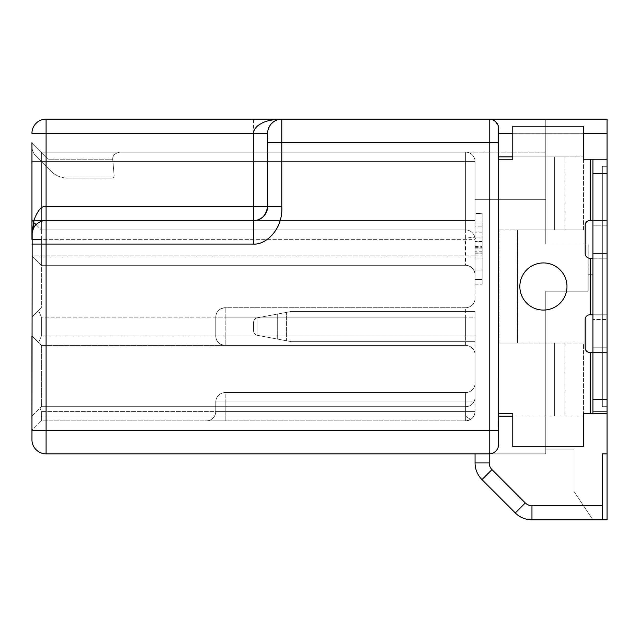 <?xml version="1.0" encoding="UTF-8"?>
<svg xmlns="http://www.w3.org/2000/svg" width="639" height="639" viewBox="0 0 639 639"><rect width="100%" height="100%" fill="white"/><g stroke="black" fill="none" stroke-linecap="round" stroke-linejoin="round"><path stroke-width="0.48" stroke-dasharray="3.19 2.4" d="M498.532 127.217L498.628 444.417A9.425 9.425 0 0 1 489.202 453.85L46.088 453.85A14.138 14.138 -89 0 1 31.95 439.704L31.95 430.279L41.375 420.853L465.631 420.853L470.544 419.472C473.211 417.97 474.713 415.286 475.057 411.42L475.057 383.136L475.057 411.42A9.425 9.425 -119.5 0 1 465.631 420.853A9.425 9.425 0 0 0 475.057 411.42A9.425 9.425 -119.5 0 1 465.631 420.853L41.375 420.853L41.375 411.42L39.993 408.089L41.375 411.42L41.375 420.853L31.95 430.279L31.95 234.649L33.843 220.511C37.581 210.439 41.663 205.726 46.088 206.365L46.088 133.303L253.507 133.303L253.507 206.365L46.088 206.365L46.096 220.511C41.719 220.159 37.637 222.516 33.843 227.58L33.747 227.756M31.95 142.729L48.452 159.223L31.95 142.729L41.375 152.154L31.95 142.729L41.375 152.154L41.375 229.936L465.631 229.936L41.375 229.936L41.375 152.154L465.631 152.154A9.425 9.425 0 0 1 475.057 161.587A9.425 9.425 0 0 0 465.631 152.154L41.375 152.154L31.95 142.729L41.375 152.154L119.805 152.154L41.375 152.154L41.375 229.936L41.375 152.154L545.77 152.154L545.77 199.296L545.77 152.154L465.631 152.154A9.425 9.425 -60.5 0 1 475.057 161.587A9.425 9.425 -60.5 0 0 465.631 152.154L41.375 152.154L41.375 161.587L41.375 152.154L465.631 152.154A9.425 9.425 0 0 1 475.057 161.587A9.425 9.425 -60.5 0 0 465.631 152.154A9.425 9.425 -60.5 0 1 475.057 161.587L475.057 239.361L475.057 161.587A9.425 9.425 0 0 0 465.631 152.154L41.375 152.154L48.452 159.223L31.95 142.729L31.95 234.649C31.686 233.275 32.317 230.919 33.843 227.58L32.022 233.235M31.95 336.002L41.375 345.427L31.95 336.002L41.375 345.427L41.375 406.708L465.631 406.708A9.425 9.425 0 0 0 475.057 397.282A9.425 9.425 0 0 1 465.631 406.708L41.375 406.708L41.375 345.427L38.62 342.664L41.375 336.002L465.631 336.002L225.224 336.002L225.224 345.427L225.224 336.002L215.79 336.002A9.425 9.425 0 0 0 225.224 345.427A9.425 9.425 0 0 1 215.79 336.002A9.425 9.425 0 0 0 225.224 345.427L465.631 345.427L465.631 317.144L465.631 336.002L475.057 336.002L465.631 336.002L465.631 345.427A9.425 9.425 0 0 1 475.057 354.853A9.425 9.425 0 0 0 465.631 345.427A9.425 9.425 0 0 1 475.057 354.853A9.425 9.425 0 0 0 465.631 345.427L41.375 345.427L465.631 345.427A9.425 9.425 0 0 1 475.057 354.853L475.057 397.282L475.057 354.853A9.425 9.425 0 0 0 465.631 345.427L225.224 345.427A9.425 9.425 0 0 1 215.79 336.002L215.79 317.144L465.631 317.144L225.224 317.144L225.224 307.718L225.224 317.144L41.375 317.144L215.79 317.144A9.425 9.425 0 0 1 225.224 307.718A9.425 9.425 0 0 0 215.79 317.144A9.425 9.425 0 0 1 225.224 307.718L465.631 307.718A9.425 9.425 0 0 0 475.057 298.285A9.425 9.425 0 0 1 465.631 307.718L465.631 317.144L475.057 317.144L475.057 354.853L475.057 317.144L465.631 317.144L465.631 307.718A9.425 9.425 0 0 0 475.057 298.285A9.425 9.425 0 0 1 465.631 307.718L225.224 307.718A9.425 9.425 0 0 0 215.79 317.144L215.79 336.002C215.966 341.394 219.105 344.533 225.224 345.427C219.177 344.549 216.038 341.41 215.79 336.002L215.79 317.144C215.966 311.752 219.105 308.605 225.224 307.718L465.631 307.718A9.425 9.425 0 0 0 475.057 298.285L475.057 255.864L475.057 298.285A9.425 9.425 0 0 1 465.631 307.718L225.224 307.718C219.177 308.589 216.038 311.728 215.79 317.144L215.79 336.002L41.375 336.002L41.375 317.144L41.375 336.002L38.62 342.664L31.95 336.002L31.95 317.144L31.95 430.279L46.088 430.279L46.088 244.074L253.507 244.074C265.193 245.368 283.452 229.257 281.791 206.365L267.645 206.365L267.997 130.18M465.631 265.289A9.425 9.425 0 0 1 475.057 274.714A9.425 9.425 0 0 0 465.631 265.289L465.631 255.864L475.057 255.864L475.057 237.948L475.057 270.001L475.057 222.867L475.057 270.001L475.057 222.867L475.057 255.864L31.95 255.864L41.375 265.289L41.375 307.718L38.62 310.474L41.375 317.144L38.62 310.474L31.95 317.144L41.375 307.718L41.375 265.289L31.95 255.864L31.95 317.144L41.375 307.718L31.95 317.144L31.95 239.361L31.95 255.864L41.375 265.289L465.16 265.289L41.375 265.289L41.375 239.361L41.375 265.289L465.631 265.289L41.375 265.289L31.95 255.864L465.631 255.864L465.631 229.936A9.425 9.425 0 0 1 475.057 239.361L475.057 255.864L475.057 239.361A9.425 9.425 0 0 0 465.631 229.936A9.425 9.425 0 0 1 475.057 239.361A9.425 9.425 0 0 0 465.631 229.936L41.375 229.936L465.631 229.936A9.425 9.425 0 0 1 475.057 239.361A9.425 9.425 0 0 0 465.631 229.936L41.375 229.936L465.631 229.936A9.425 9.425 180 0 1 475.057 239.361L41.375 239.361L41.375 161.587L41.375 229.936L465.631 229.936L41.375 229.936L41.375 239.361L465.16 239.361L465.631 238.906C468.219 236.917 477.309 237.213 475.049 238.906L475.057 239.361A9.425 9.425 0 0 0 465.631 229.936L465.631 220.511L465.631 229.936A9.425 9.425 0 0 1 475.057 239.361A9.425 9.425 0 0 0 465.631 229.936L465.631 220.511L41.375 220.511L253.507 220.511A14.138 14.138 0 0 0 267.645 206.365L253.507 206.365L253.507 220.511C261.311 220.471 266.024 215.758 267.645 206.365L267.717 131.858M31.95 244.074L46.088 244.074L46.088 220.511L465.631 220.511L465.631 161.587L475.057 161.587A9.425 9.425 -60.5 0 0 465.631 152.154L465.631 161.587L465.631 152.154L465.631 161.587L31.95 161.587L31.95 220.511L31.95 161.587L465.631 161.587L465.631 220.511L465.631 161.587L475.057 161.587L475.057 199.296L545.77 199.296L475.057 199.296L475.057 161.587L465.631 161.587L465.631 152.154L465.631 161.587L41.375 161.587L465.631 161.587L465.631 220.511L475.057 220.511L465.631 220.511L465.631 229.936L465.631 220.511L41.375 220.511L465.631 220.511L465.631 161.587L475.057 161.587L465.631 161.587L465.631 152.154A9.425 9.425 -60.5 0 1 475.057 161.587L31.95 161.587L465.631 161.587L465.631 220.511L475.057 220.511L41.375 220.511L465.631 220.511L465.631 229.936A9.425 9.425 180 0 1 475.057 239.361M475.057 453.85L475.057 462.94L475.057 453.85L545.77 453.85L545.77 291.216L588.192 291.216L588.192 274.714L592.912 274.714L592.912 411.42L607.05 411.42L607.05 453.85L602.337 453.85L602.337 519.842L531.96 519.842A23.571 23.571 0 0 1 515.298 512.941L481.966 479.609A23.571 23.571 0 0 1 475.057 462.94L475.057 453.85L545.77 453.85L545.77 291.216L545.77 449.137L545.77 291.216L545.77 449.137L545.77 291.216L545.77 449.137L545.77 291.216L545.77 449.137L545.77 291.216L588.192 291.216L588.192 244.074L545.77 244.074L545.77 119.158L607.05 119.158L46.088 119.158A14.138 14.138 61.7 0 0 31.95 133.303L46.088 133.303L46.088 119.158M491.966 469.609L525.298 502.941L515.298 512.941L481.966 479.609A23.571 23.571 76.9 0 1 475.057 462.94A23.571 23.571 0 0 0 481.966 479.609L491.966 469.609A9.425 9.425 76.9 0 1 489.202 462.94L475.057 462.94A23.571 23.571 76.9 0 0 481.966 479.609L515.298 512.941A23.571 23.571 -156.8 0 0 531.96 519.842L607.05 519.842L607.05 411.42L592.912 411.42L607.05 411.42L607.05 519.842L607.05 411.42L592.912 411.42L607.05 411.42L607.05 519.842L607.05 411.42L592.912 411.42L607.05 411.42L607.05 519.842L607.05 411.42L592.912 411.42L592.912 274.714L588.192 274.714L592.912 274.714L592.912 411.42L592.912 274.714L588.192 274.714L592.912 274.714L592.912 411.42L592.912 274.714L588.192 274.714L592.912 274.714L592.912 411.42L592.912 274.714L588.192 274.714L588.192 291.216L588.192 274.714L588.192 291.216L588.192 274.714L588.192 291.216L588.192 274.714L588.192 291.216L545.77 291.216L588.192 291.216L545.77 291.216L588.192 291.216L545.77 291.216L588.192 291.216L545.77 291.216L588.192 291.216L588.192 244.074L545.77 244.074L545.77 119.158L607.05 119.158L607.05 166.3L607.05 119.158L607.05 166.3L602.337 166.3L602.337 406.708L607.05 406.708L607.05 453.85L602.337 453.85L607.05 453.85L607.05 406.708L607.05 453.85M43.915 220.679L46.088 220.503A14.138 14.138 0.7 0 0 31.95 234.649A14.138 14.138 0.7 0 1 46.096 220.511C42.35 219.784 38.268 222.14 33.843 227.58L34.746 226.214M592.912 519.842L574.054 491.559L574.054 449.137L545.77 449.137L574.054 449.137L545.77 449.137L574.054 449.137L545.77 449.137L574.054 449.137L545.77 449.137L574.054 449.137L574.054 491.559L592.912 519.842L574.054 491.559L574.054 449.137L574.054 491.559L592.912 519.842L574.054 491.559L574.054 449.137L574.054 491.559L592.912 519.842L574.054 491.559L574.054 449.137L574.054 491.559L592.912 519.842L607.05 519.842L592.912 519.842M602.337 505.697L602.337 519.842L531.96 519.842L531.96 505.697L602.337 505.697L602.337 453.85L602.337 519.842M592.912 352.496L592.912 258.22L592.912 352.496L607.05 352.496L592.912 352.496L592.912 413.776L590.548 413.776L590.548 352.496L607.05 352.496L607.05 347.784L607.05 352.496L590.548 352.496L592.912 352.496L592.912 413.776L607.05 413.776L607.05 406.708L602.337 406.708L602.337 166.3L602.337 406.708L607.05 406.708L602.337 406.708L602.337 166.3L607.05 166.3L602.337 166.3L607.05 166.3L607.05 159.223L607.05 413.776L607.05 352.496L607.05 413.776L583.479 413.776L583.479 446.773L512.774 446.773L512.774 413.776L498.628 413.776L512.774 413.776L512.774 446.773L512.774 413.776L498.628 413.776L498.628 159.223L498.628 413.776L498.628 343.071L583.479 343.071L583.479 416.133L498.628 416.133M512.774 416.133L564.852 416.133L564.852 343.071L583.479 343.071L517.502 343.071L517.526 229.936L583.479 229.936L498.628 229.936L517.526 229.936L517.526 343.071L499.019 343.071L583.479 343.071L583.479 446.773L512.774 446.773L583.479 446.773L583.479 413.776L590.548 413.776L583.479 413.776M512.774 156.867L554.364 156.867L554.364 229.936L554.364 156.867L564.852 156.867L498.628 156.867L583.479 156.867L583.479 229.936L498.628 229.936L583.479 229.936L583.479 126.226L512.774 126.226L512.774 159.223L498.628 159.223L512.774 159.223L498.628 159.223L498.628 343.071L554.364 343.071L554.364 416.133L554.364 343.071L564.852 343.071L564.852 416.133L583.479 416.133M498.244 125.923L494.898 121.075L498.244 125.915M494.498 120.787L493.396 120.14M492.901 119.916L489.202 119.158L492.437 119.733M498.628 430.279L489.202 430.279L489.202 453.85A9.425 9.425 180 0 0 498.628 444.417L498.628 128.583A9.425 9.425 0 0 0 489.202 119.158L489.202 142.729L498.628 142.729M281.791 206.365L281.791 119.158A14.138 14.138 -115.2 0 0 267.645 133.303L253.507 133.303L253.507 119.158M564.852 156.867L583.479 156.867L564.852 156.867L564.852 229.936L564.852 156.867M592.912 220.511L592.912 225.224L592.912 220.511L607.05 220.511L607.05 225.224L607.05 220.511L590.548 220.511L590.548 159.223L607.05 159.223L583.479 159.223L592.912 159.223L592.912 413.776L590.548 413.776L590.548 352.496L589.877 352.496A4.713 4.713 0 0 1 585.156 347.784L585.156 319.5A4.713 4.713 0 0 1 589.877 314.787A4.713 4.713 0 0 0 585.156 319.5L585.156 347.784A4.713 4.713 0 0 0 589.877 352.496A4.713 4.713 0 0 1 585.156 347.784L585.156 319.5A4.713 4.713 0 0 1 589.877 314.787L607.05 314.787L590.548 314.787L590.548 258.22L589.877 258.22A4.713 4.713 0 0 1 585.156 253.507L585.156 225.224A4.713 4.713 0 0 1 589.877 220.511A4.713 4.713 0 0 0 585.156 225.224L585.156 253.507A4.713 4.713 0 0 0 589.877 258.22A4.713 4.713 0 0 1 585.156 253.507L585.156 225.224A4.713 4.713 0 0 1 589.877 220.511L607.05 220.511L590.548 220.511L590.548 159.223L583.479 159.223L583.479 126.226L512.774 126.226L512.774 159.223L512.774 126.226L583.479 126.226L583.479 159.223M519.842 286.504A23.571 23.571 0 0 0 543.414 310.075A23.571 23.571 0 0 0 566.985 286.504A23.571 23.571 0 0 0 543.414 262.933A23.571 23.571 0 0 0 519.842 286.504A23.571 23.571 0 0 1 543.414 262.933A23.571 23.571 0 0 1 566.985 286.504A23.571 23.571 0 0 1 543.414 310.075A23.571 23.571 0 0 1 519.842 286.504A23.571 23.571 0 0 1 543.414 262.933A23.571 23.571 0 0 1 566.985 286.504A23.571 23.571 0 0 1 543.414 310.075A23.571 23.571 0 0 1 519.842 286.504M590.548 352.496L589.877 352.496L590.548 352.496L590.548 413.776M592.912 314.787L607.05 314.787L590.548 314.787L590.548 258.22L589.877 258.22L592.912 258.22L592.912 253.507L592.912 258.22L607.05 258.22L590.548 258.22L607.05 258.22L607.05 314.787L607.05 225.224L607.05 258.22L592.912 258.22M592.912 225.224L592.912 253.507L592.912 225.224L607.05 225.224L592.912 225.224M607.05 319.5L607.05 347.784L607.05 314.787L607.05 319.5L592.912 319.5L607.05 319.5M607.05 159.223L592.912 159.223M515.298 512.941A23.571 23.571 0 0 0 531.96 519.842A23.571 23.571 -156.8 0 1 515.298 512.941M489.202 462.94L489.202 453.85A9.425 9.425 0 0 0 498.628 444.417M517.502 343.071L517.502 229.936M498.628 156.867L583.479 156.867M498.628 159.223L498.628 413.776M45.449 220.519L45.034 220.551M43.931 220.671L43.276 220.79M42.565 220.95L41.958 221.126M41.575 221.246L40.353 221.725M39.139 222.332L37.957 223.083M36.814 223.969L35.744 225.016M36.096 224.648L41.375 229.936L31.95 220.511L41.375 220.511L33.843 220.511L33.843 227.58L32.182 232.109M46.088 453.85L46.088 430.279L489.202 430.279L489.202 142.729L267.645 142.729L267.645 206.365M268.268 129.158L268.755 127.816M253.507 220.511A14.138 14.138 0 0 0 257.317 219.984A14.138 14.138 0 0 1 253.507 220.511L253.507 244.074M465.631 406.708L465.631 411.42L465.631 401.995L475.057 401.995L465.631 401.995L465.631 392.57L465.631 401.995L225.224 401.995L225.224 420.853L225.224 411.42L465.631 411.42L225.224 411.42L225.224 401.995L465.631 401.995L465.631 420.853A9.425 9.425 -119.5 0 0 475.057 411.42L465.631 411.42L465.631 420.853L465.631 392.57L465.631 401.995L225.224 401.995L225.224 392.57A9.425 9.425 0 0 0 215.79 401.995A9.425 9.425 -119.5 0 1 225.224 392.57A9.425 9.425 0 0 0 215.79 401.995L215.79 411.42A9.425 9.425 0 0 1 206.365 420.853A9.425 9.425 0 0 0 215.79 411.42L215.79 401.995A9.425 9.425 -119.5 0 1 225.224 392.57L465.631 392.57A9.425 9.425 0 0 0 475.057 383.136A9.425 9.425 0 0 1 465.631 392.57L225.224 392.57L465.631 392.57A9.425 9.425 0 0 0 475.057 383.136A9.425 9.425 0 0 1 465.631 392.57L225.224 392.57L225.224 420.853L206.365 420.853L225.224 420.853L206.365 420.853L225.224 420.853L225.224 411.42L475.057 411.42L465.631 411.42L465.631 416.133L41.375 416.133L465.631 416.133L465.631 411.42L465.631 420.853A9.425 9.425 0 0 0 475.057 411.42C474.713 415.286 473.211 417.97 470.544 419.472L465.631 416.133L470.544 419.472L465.631 420.853A9.425 9.425 -119.5 0 0 475.057 411.42L225.224 411.42L225.224 401.995L475.057 401.995L475.057 383.136L475.057 401.995L465.631 401.995L465.631 406.708A9.425 9.425 0 0 0 475.057 397.282A9.425 9.425 0 0 1 465.631 406.708L41.375 406.708L39.993 408.089L41.375 406.708L465.631 406.708A9.425 9.425 0 0 0 475.057 397.282M475.057 311.489L475.057 341.657L291.216 341.657L475.057 341.657L291.216 341.657L286.432 340.755L291.216 341.657L475.057 341.657L291.216 341.657L257.349 335.307L291.216 341.657L475.057 341.657L291.216 341.657L257.078 335.243L291.216 341.657L475.057 341.657L475.057 311.489L475.057 341.657L475.057 311.489L475.057 341.657L475.057 311.489L475.057 341.657L475.057 311.489L291.216 311.489L475.057 311.489L291.216 311.489L286.432 312.383L291.216 311.489L475.057 311.489L291.216 311.489L277.286 314.1L291.216 311.489L475.057 311.489L291.216 311.489L257.349 317.839L291.216 311.489L475.057 311.489M475.057 213.434L475.057 279.435L475.057 213.434L482.133 213.434L482.133 279.435L482.133 213.434L475.057 213.434M475.057 237.005L475.057 284.147L475.057 237.005L482.133 237.005L482.133 284.147L482.133 237.005L475.057 237.005M475.057 275.185A9.897 9.897 0 0 0 465.16 265.289A9.897 9.897 0 0 1 475.057 275.185A9.897 9.897 0 0 0 465.16 265.289L465.16 239.361M112.736 159.223C112.544 155.581 114.9 153.224 119.805 152.154C114.9 153.224 112.544 155.581 112.736 159.223A7.069 7.069 0 0 0 112.76 159.846A7.069 7.069 0 0 1 112.736 159.223L48.452 159.223L112.736 159.223M31.95 146.299A14.138 14.138 0 0 0 36.096 156.299L50.976 171.18A23.571 23.571 0 0 0 67.638 178.081L111.785 178.081L67.638 178.081A23.571 23.571 0 0 1 50.976 171.18L36.096 156.299A14.138 14.138 0 0 1 31.95 146.299M111.785 178.081A2.356 2.356 0 0 0 114.133 175.517L112.76 159.846L114.133 175.517A2.356 2.356 0 0 1 111.785 178.081M31.95 416.133L41.375 406.708L31.95 416.133L39.993 408.089L31.95 416.133L41.375 416.133L31.95 416.133M33.843 220.511L41.375 220.511L31.95 220.511L41.375 220.511L31.95 220.511L34.61 223.171M465.631 229.936A9.425 9.425 0 0 1 475.049 238.906A9.425 9.425 0 0 0 465.631 229.936L465.631 238.906M215.79 411.42A9.425 9.425 0 0 1 206.365 420.853A9.425 9.425 0 0 0 215.79 411.42L215.79 401.995L215.79 411.42L225.224 411.42L215.79 411.42A9.425 9.425 0 0 1 206.365 420.853A9.425 9.425 0 0 0 215.79 411.42L225.224 411.42L215.79 411.42M257.349 317.839L291.216 311.489L257.349 317.839M253.507 330.675C253.787 333.254 254.977 334.78 257.078 335.243C254.977 334.78 253.787 333.254 253.507 330.675L253.507 322.471C253.787 319.891 254.977 318.366 257.078 317.895L257.078 335.243C254.977 334.78 253.787 333.254 253.507 330.675C253.787 333.254 254.977 334.78 257.078 335.243L277.286 339.045L257.078 335.243C254.977 334.78 253.787 333.254 253.507 330.675L253.507 322.471L253.507 330.675C253.787 333.254 254.977 334.78 257.078 335.243L286.432 340.755L257.078 335.243C254.977 334.78 253.787 333.254 253.507 330.675L253.507 322.471C253.787 319.891 254.977 318.366 257.078 317.895L257.078 335.243L257.078 317.895C254.977 318.366 253.787 319.891 253.507 322.471L253.507 330.675C253.787 333.254 254.977 334.78 257.078 335.243L257.078 317.895C254.977 318.366 253.787 319.891 253.507 322.471C253.787 319.891 254.977 318.366 257.078 317.895C254.977 318.366 253.787 319.891 253.507 322.471L253.507 330.675L253.507 322.471C253.787 319.891 254.977 318.366 257.078 317.895C254.977 318.366 253.787 319.891 253.507 322.471L253.507 330.675M475.057 279.435L482.133 279.435L482.133 241.718L482.133 279.435L475.057 279.435L482.133 279.435L475.057 279.435L475.057 241.718L475.057 279.435M482.133 222.867L482.133 270.001L482.133 222.867L482.133 270.001L482.133 222.867L475.057 222.867L482.133 222.867M482.133 270.001L475.057 270.001L482.133 270.001L475.057 270.001L475.057 222.867L475.057 270.001L482.133 270.001L475.057 270.001M475.057 255.864L482.133 255.864M475.057 237.948L482.133 237.948L475.057 237.948M482.133 257.964L475.057 257.964L482.133 257.964M482.133 226.877L482.133 253.955L475.057 253.955L475.057 226.877L475.057 253.955L482.133 253.955L482.133 226.877L475.057 226.877M475.057 284.147L482.133 284.147L475.057 284.147M475.057 241.718L482.133 241.718L475.057 241.718M475.057 247.333L482.133 247.333M475.057 253.755L482.133 253.755M475.057 248.14L482.133 248.14M286.432 340.755L277.286 339.045L286.432 340.755L286.432 312.383L286.432 340.755M525.298 502.941A9.425 9.425 -156.8 0 0 531.96 505.697M498.628 133.303L607.05 133.303M498.628 128.583A9.425 9.425 0 0 0 489.202 119.158M499.019 343.071L499.019 229.936L499.019 343.071M607.05 399.639L592.912 399.639M592.912 173.369L607.05 173.369M592.912 253.507L607.05 253.507L592.912 253.507M592.912 347.784L607.05 347.784L592.912 347.784M583.479 133.303L512.774 133.303M590.548 258.22L590.548 314.787M590.548 159.223L590.548 220.511M475.057 220.511L465.631 220.511L475.057 220.511M465.631 411.42L41.375 411.42L465.631 411.42M465.631 392.57A9.425 9.425 0 0 0 475.057 383.136A9.425 9.425 0 0 1 465.631 392.57M215.79 401.995L225.224 401.995L215.79 401.995A9.425 9.425 -119.5 0 1 225.224 392.57A9.425 9.425 -119.5 0 0 215.79 401.995L225.224 401.995L215.79 401.995M225.224 336.002L225.224 317.144L225.224 336.002M41.375 161.587L31.95 161.587L41.375 161.587M277.286 314.1L277.286 339.045L277.286 314.1M475.057 246.374L482.133 246.374M482.133 251.207L475.057 251.207M482.133 232.173L475.057 232.173M475.057 252.948L482.133 252.948M482.133 248.108L475.057 248.108M475.057 256.047L482.133 256.047M482.133 241.534L475.057 241.534M42.989 220.854L41.223 221.374M40.481 221.669L37.022 223.802M35.768 224.984L34.498 226.549"/><path stroke-width="0.96" d="M46.088 119.158L281.791 119.158C272.422 119.453 265.6 120.915 261.319 123.543C256.463 126.019 253.859 129.278 253.507 133.303L31.95 133.303A14.138 14.138 61.7 0 1 46.088 119.158L46.088 206.365C41.703 205.686 37.621 210.399 33.843 220.511L31.95 234.649L31.95 220.511L31.95 239.361L31.95 142.729M32.182 232.109L31.95 439.704A14.138 14.138 -89.2 0 0 46.088 453.85L489.202 453.85L489.202 462.94A9.425 9.425 -58.8 0 0 491.966 469.609L481.966 479.609A23.571 23.571 -58.8 0 1 475.057 462.94L475.057 453.85M31.95 336.002L31.95 430.279L498.628 430.279L498.628 444.417A9.425 9.425 180 0 1 489.202 453.85L489.202 142.729L267.645 142.729L267.645 133.303L267.645 206.365C266.024 215.758 261.311 220.471 253.507 220.511L253.507 133.303L267.645 133.303A14.138 14.138 -175.2 0 1 281.791 119.158L607.05 119.158L607.05 159.223L583.479 159.223L583.479 156.867M45.449 220.519L46.096 220.511L46.088 244.074L253.507 244.074C265.409 245.064 283.261 229.689 281.791 206.365L267.645 206.365A14.138 14.138 0 0 1 257.317 219.984A14.138 14.138 0 0 0 267.645 206.365L46.088 206.365L46.088 220.511A14.138 14.138 0.7 0 0 31.95 234.649L32.022 233.235M592.912 159.223L592.912 399.639L607.05 399.639L607.05 519.842L531.96 519.842A23.571 23.571 -168.3 0 1 515.298 512.941L481.966 479.609M498.532 127.217L498.628 444.417A9.425 9.425 180 0 1 489.202 453.85M492.437 119.733L494.498 120.787M493.396 120.14L492.901 119.916M602.337 519.842L602.337 453.85L607.05 453.85M592.912 399.639L592.912 413.776L583.479 413.776L583.479 416.133M498.628 142.729L489.202 142.729L489.202 119.158A9.425 9.425 0 0 1 498.628 128.583L498.628 430.279M498.628 416.133L512.774 416.133M512.774 156.867L498.628 156.867M45.034 220.551L43.931 220.671M43.276 220.79L42.565 220.95M40.353 221.725L39.139 222.332M37.957 223.083L36.814 223.969M35.744 225.016L34.746 226.214M33.747 227.756L32.174 232.157M46.096 220.511L253.507 220.511L253.507 244.074M267.997 130.18L268.268 129.158M268.755 127.816L269.834 125.747M269.906 125.635L271.008 124.142M271.104 124.038L273.396 121.921M273.428 121.897L274.722 121.051M274.794 121.011L275.984 120.404M276.368 120.236L277.158 119.94M277.55 119.805L281.791 119.158L281.791 206.365M583.479 413.776L583.479 446.773L512.774 446.773L512.774 413.776L498.628 413.776M498.628 159.223L512.774 159.223L512.774 126.226L583.479 126.226L583.479 159.223M592.912 220.511L589.877 220.511A4.713 4.713 0 0 0 585.156 225.224L585.156 253.507A4.713 4.713 0 0 0 589.877 258.22L592.912 258.22M592.912 314.787L589.877 314.787A4.713 4.713 0 0 0 585.156 319.5L585.156 347.784A4.713 4.713 0 0 0 589.877 352.496L592.912 352.496M566.985 286.504A23.571 23.571 0 0 0 543.414 262.933A23.571 23.571 0 0 0 519.842 286.504A23.571 23.571 0 0 0 543.414 310.075A23.571 23.571 0 0 0 566.985 286.504M607.05 399.639L607.05 159.223M607.05 413.776L592.912 413.776L607.05 413.776M34.61 223.171L36.096 224.648M531.96 519.842L531.96 505.697L602.337 505.697M607.05 133.303L583.479 133.303M512.774 133.303L498.628 133.303M531.96 505.697A9.425 9.425 -168.3 0 1 525.298 502.941L491.966 469.609M31.95 244.074L46.088 244.074L46.088 453.85M33.843 220.511L33.851 227.564M590.548 220.511L590.548 159.223M590.548 314.787L590.548 258.22M590.548 413.776L590.548 352.496M607.05 173.369L592.912 173.369M515.298 512.941L525.298 502.941M475.057 462.94L489.202 462.94M41.375 239.361L31.95 239.361L41.375 239.361M31.95 234.649L32.158 232.245M43.915 220.679L42.989 220.854M41.223 221.374L40.481 221.669M37.022 223.802L35.768 224.984M34.498 226.549L33.867 227.54"/></g></svg>
